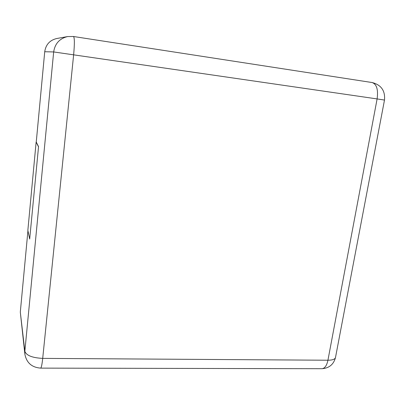 <?xml version="1.0" encoding="UTF-8"?>
<svg xmlns="http://www.w3.org/2000/svg" width="405" height="405" viewBox="0 0 405 405"><rect width="100%" height="100%" fill="white"/><g stroke="black" fill="none" stroke-linecap="round" stroke-linejoin="round"><path stroke-width="0.61" d="M20.306 312.088L24.847 351.302L24.872 354.173L20.306 312.088L27.935 230.739M38.546 146.62L29.681 239.041L38.546 146.62L36.253 142.074L44.722 51.739C45.806 44.585 49.815 40.176 56.751 38.515L67.655 36.556C59.611 38.49 54.948 43.618 53.668 51.941L377.111 98.921L327.934 360.232L42.707 358.384L73.649 54.66C74.636 43.775 74.586 37.721 73.513 36.496L67.655 36.556M38.419 146.61L36.131 142.064L27.854 230.349L29.681 239.041M40.561 368.12L40.697 368.12C41.396 367.603 42.064 364.358 42.707 358.384C32.314 357.858 26.36 355.494 24.847 351.302L53.668 51.941L44.722 51.739M73.432 36.496L372.104 82.534C376.685 84.154 378.356 89.616 377.111 98.921L384.492 100.07L335.456 357.691C334.768 359.351 332.257 360.197 327.934 360.232C326.82 365.437 324.891 368.261 322.152 368.707L40.697 368.12C31.828 367.462 26.553 362.814 24.872 354.173M321.58 368.702L322.152 368.707C329.154 368.125 333.588 364.454 335.456 357.691L335.548 357.21M371.785 82.493L372.104 82.534C381.196 84.883 385.322 90.725 384.492 100.07L384.487 100.086"/></g></svg>
